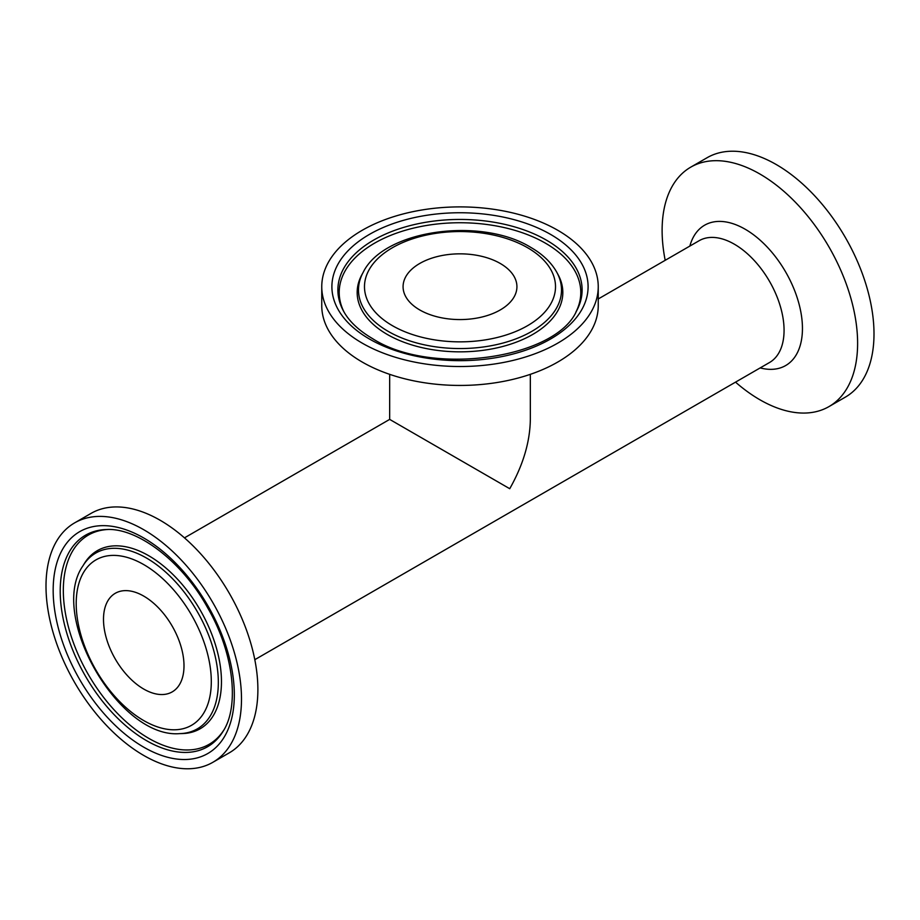 <?xml version="1.0" encoding="UTF-8"?>
<svg xmlns="http://www.w3.org/2000/svg" width="920" height="920" viewBox="0 0 920 920"><rect width="100%" height="100%" fill="white"/><g stroke="black" fill="none" stroke-linecap="round" stroke-linejoin="round"><path stroke-width="1.38" d="M598.241 286.707L598.241 305.635A138.241 79.81 180 0 1 512.9 379.362A138.241 79.81 180 0 1 362.25 362.066A138.241 79.81 180 0 1 321.759 305.635L321.759 286.707A138.241 79.81 180 0 1 460 206.896A138.241 79.81 180 0 1 598.241 286.707A138.241 79.81 180 0 1 512.9 360.445A138.241 79.81 180 0 1 362.25 343.148A138.241 79.81 180 0 1 321.759 286.707M530.334 374.336L530.334 419.393C530.023 441.853 523.158 464.956 509.737 488.716L389.666 419.393L389.666 374.336M419.75 309.948A56.925 32.867 180 0 1 403.075 286.707A56.925 32.867 180 0 1 460 253.839A56.925 32.867 180 0 1 516.925 286.707A56.925 32.867 180 0 1 481.781 317.066A56.925 32.867 180 0 1 419.75 309.948M665.194 260.314A138.241 79.81 60 0 1 690.747 167.152A138.241 79.81 60 0 1 797.272 204.194A138.241 79.81 60 0 1 857.612 343.309A138.241 79.81 60 0 1 828.977 406.594A138.241 79.81 60 0 1 735.529 382.145M690.747 167.152L707.135 157.699A138.241 79.81 60 0 1 813.659 194.73A138.241 79.81 60 0 1 874 333.845A138.241 79.81 60 0 1 845.365 397.129L828.977 406.594M212.865 762.3L229.252 752.847A138.241 79.81 -120 0 0 229.252 593.216A138.241 79.81 -120 0 0 91.022 513.406L74.635 522.87A138.241 79.81 -120 0 0 46 586.155A138.241 79.81 -120 0 0 106.34 725.27A138.241 79.81 -120 0 0 212.865 762.3A138.241 79.81 -120 0 0 212.865 602.681A138.241 79.81 -120 0 0 74.635 522.87M184 665.827A56.925 32.867 -120 0 0 159.148 608.534A56.925 32.867 -120 0 0 115.287 593.285A56.925 32.867 -120 0 0 115.287 659.019A56.925 32.867 -120 0 0 172.212 691.886A56.925 32.867 -120 0 0 184 665.827M527.551 247.71A95.519 55.154 180 0 1 484.725 339.974A95.519 55.154 180 0 1 367.735 272.435A95.519 55.154 180 0 1 527.551 247.71M363.17 272.354A101.51 58.604 0 0 0 460 348.553A101.51 58.604 0 0 0 556.83 272.354C551.367 262.568 542.697 254.242 530.794 247.388C481.079 216.637 383.801 229.701 363.17 272.354L361.916 274.654A102.833 59.363 180 0 0 387.285 334.454A102.833 59.363 180 0 0 513.314 343.24A102.833 59.363 180 0 0 558.083 274.654L556.83 272.354M369.426 339.008A128.099 73.956 0 0 0 583.728 305.854A128.099 73.956 0 0 0 426.845 215.268A128.099 73.956 0 0 0 369.426 339.008M343.516 311.109A122.107 70.495 180 0 1 396.681 229.666A122.107 70.495 180 0 1 546.342 240.097A122.107 70.495 180 0 1 576.483 311.109C555.967 358.305 431.952 376.866 372.669 338.686C358.811 330.544 349.094 321.344 343.516 311.109M344.16 312.236A120.796 69.736 180 0 1 398.279 232.53A120.796 69.736 180 0 1 545.41 243.167A120.796 69.736 180 0 1 575.839 312.236M760.184 367.908A81.04 46.793 -120 0 0 802.447 328.463A81.04 46.793 -120 0 0 752.732 234.174A81.04 46.793 -120 0 0 689.85 246.077M598.241 298.966L699.165 240.695A70.334 40.606 60 0 1 769.499 281.313A70.334 40.606 60 0 1 769.499 362.526L254.805 659.686M143.75 564.592A95.519 55.154 60 0 1 202.25 715.357A95.519 55.154 60 0 1 85.249 647.806A95.519 55.154 60 0 1 143.75 564.592M146.556 558.083A101.51 58.604 -120 0 0 82.903 565.903C48.012 615.733 119.14 738.921 179.733 733.619A101.51 58.604 -120 0 0 216.269 661.491A101.51 58.604 -120 0 0 146.556 558.083M82.903 565.903L84.272 563.661A102.833 59.363 60 0 1 148.741 555.737A102.833 59.363 60 0 1 219.374 660.491A102.833 59.363 60 0 1 182.355 733.562L179.733 733.619M143.75 747.178A128.099 73.956 -120 0 0 222.191 635.582A128.099 73.956 -120 0 0 65.308 544.996A128.099 73.956 -120 0 0 143.75 747.178M146.556 740.669A122.107 70.507 60 0 1 62.686 616.273A122.107 70.507 60 0 1 106.639 529.517C137.23 527.678 182.045 561.085 207.736 607.913C233.887 652.924 239.522 706.307 223.123 731.262A122.107 70.507 60 0 1 146.556 740.669M223.778 730.146A120.796 69.736 60 0 1 148.741 738.334A120.796 69.736 60 0 1 65.964 616.227A120.796 69.736 60 0 1 107.939 529.495M389.666 419.393L184.471 537.855"/></g></svg>
